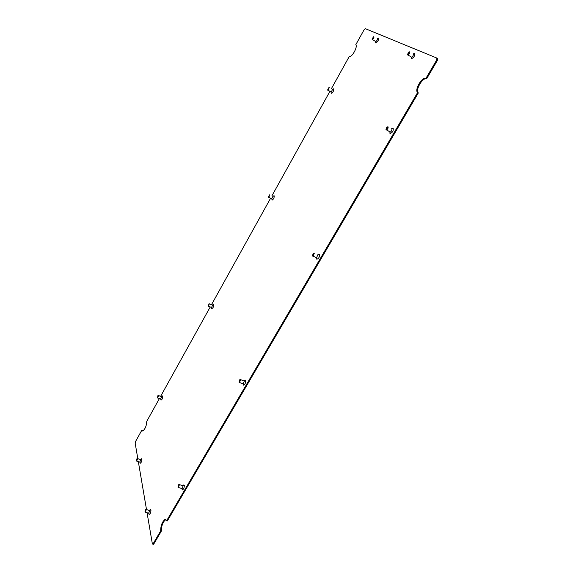 <?xml version="1.0" encoding="UTF-8"?>
<svg xmlns="http://www.w3.org/2000/svg" width="573" height="573" viewBox="0 0 573 573"><rect width="100%" height="100%" fill="white"/><g stroke="black" fill="none" stroke-linecap="round" stroke-linejoin="round"><path stroke-width="0.86" d="M332.533 89.388L331.28 92.074L330.958 91.895M327.67 89.825L328.014 90.276L329.274 87.583L328.823 87.698M328.873 87.726L327.684 89.839L328.873 87.726M327.777 90.248L327.684 89.839M272.934 196.288L271.688 198.752M268.408 197.026L268.744 197.363L269.854 194.82L269.374 194.899M269.468 194.956L268.415 196.969L269.468 194.956M179.313 484.55L183.109 485.883L182.135 488.604L181.784 488.497M177.988 487.172L178.411 487.487L179.392 484.758L178.712 484.651M178.969 484.916L178.002 487.093L178.418 484.844L178.969 484.916M240.61 379.627L244.385 381.059L243.016 383.889L243.504 385.128M239.077 382.227L239.557 382.513L240.631 379.677L239.915 379.648M240.187 379.835L239.106 382.091L239.557 379.878L240.187 379.835M158.528 395.556L161.758 396.767L160.619 399.001M157.511 397.984L157.847 395.757L158.205 395.8L157.36 397.648L157.661 397.984L158.571 395.664L158.069 395.635M161.135 400.097L160.698 399.08M209.446 303.812L212.676 305.13L211.501 307.522L211.931 308.661M208.178 306.068L209.453 303.826L208.966 303.855M209.081 303.962L208.149 305.875L209.081 303.962M391.746 128.832L391.796 128.861C392.168 129.978 391.681 131.045 390.349 132.048L389.948 132.019M385.951 129.348L386.553 129.978C387.878 128.961 388.365 127.894 388 126.776L387.319 126.898M387.527 126.941C387.699 128.237 387.205 129.075 386.052 129.469L386.754 127.235L387.527 126.941M390.206 133.545L389.769 131.733M390.055 132.75L389.805 131.94M317.836 254.749L316.532 257.85L316.962 259.29M312.55 255.63L313.173 253.502L313.889 253.33L312.55 255.63L313.116 256.16L314.355 253.166L313.632 253.223M316.74 258.846L316.375 257.635M413.197 54.034C413.57 55.094 413.061 56.154 411.665 57.207L411.299 57.164M407.489 54.406L407.997 55.022C409.394 53.955 409.903 52.895 409.53 51.835L408.957 51.971M409.065 51.993C409.272 53.139 408.785 53.984 407.611 54.528L408.391 52.279L409.065 51.993M413.112 53.984L414.53 53.404C414.974 55.803 413.957 57.565 411.478 58.69L411.221 57.078M411.407 58.088L411.357 58.618M377.235 38.699C377.5 39.673 377.034 40.633 375.831 41.585L375.566 41.557M372.07 39.071L372.45 39.58C373.646 38.62 374.119 37.66 373.854 36.686L373.388 36.815M373.431 36.83L372.142 39.129L373.431 36.83M375.788 42.954L375.458 41.363M146.187 509.397L149.832 510.658L148.622 513.15M144.969 511.89L145.334 512.219L146.265 509.641L145.649 509.519M145.864 509.791L144.976 511.847L145.399 509.676L145.864 509.791M137.541 458.579L140.879 459.775L139.762 462.06M136.41 460.807L136.703 461.122L137.599 458.758L137.069 458.679M137.226 458.894L136.403 460.778L136.861 458.808L137.226 458.894M391.603 128.746L393.164 128.216C393.551 130.923 392.519 132.678 390.084 133.48L390.02 133.43M317.922 254.634L319.448 254.262C319.662 256.976 318.774 258.624 316.776 259.204M161.801 396.444L162.782 396.28C162.682 398.357 162.095 399.646 161.013 400.133L160.777 399.381M212.669 304.922L213.729 304.621C213.7 306.741 213.049 308.073 211.781 308.618L211.623 308.417M182.887 485.481L184.32 485.302C184.291 487.867 183.618 489.378 182.293 489.851L181.906 488.783M244.069 380.816L245.638 380.458C245.724 383.086 244.965 384.655 243.36 385.171L243.081 384.827M333.593 88.815L332.755 89.166L333.679 88.851C333.83 90.992 333.006 92.468 331.208 93.292L331.065 92.153M273.077 196.281L274.202 195.851C274.245 198.014 273.514 199.411 271.989 200.041L271.91 199.963M377.399 38.549L378.438 38.133C378.732 40.253 377.836 41.85 375.745 42.939L375.559 41.607M149.732 510.185L150.964 510.106C150.878 512.52 150.255 513.952 149.102 514.404L148.772 513.429M140.908 459.367L141.925 459.274C141.803 461.43 141.223 462.74 140.184 463.206L139.927 462.397M426.018 78.215L426.72 78.63L425.388 78.694C420.897 79.769 415.332 91.028 418.354 92.89L417.653 92.482C414.63 90.627 420.195 79.353 424.679 78.279L426.018 78.215L436.662 60.058L436.87 58.066L365.338 28.664L364.056 29.839L355.733 44.83C357.903 46.076 352.947 56.018 349.867 56.612L349.179 56.641L331.366 88.736M159.387 398.579L146.76 421.32C146.573 425.617 145.284 428.833 142.892 430.968L141.803 430.259L135.608 441.411L135.171 443.173L137.814 458.665M138.322 461.616L146.495 509.483M147.046 512.699L152.346 543.763L153.893 543.834L161.342 531.128L160.655 530.942L153.206 543.648M375.695 42.402L375.616 42.839M414.329 53.361L413.792 53.79M411.364 57.801L411.235 58.467M331.23 92.905L331.18 93.27M245.079 380.057L244.7 380.501M183.145 485.145L183.561 485.052M318.917 254.04L318.337 254.62M392.77 128.116L392.19 128.603M390.005 132.47L389.884 133.251M436.963 58.117L437.579 58.489L437.364 60.48L426.72 78.63M160.655 530.942C160.698 525.742 162.102 521.946 164.881 519.546L167.323 520.929L418.354 92.89M165.991 519.618L165.561 519.74C162.789 522.139 161.385 525.935 161.342 531.128M153.893 543.834L153.141 544.235M141.803 430.259L142.684 431.032M160.655 396.287L210.241 306.949M211.523 304.65L270.563 198.279M271.931 195.808L329.883 91.408M417.653 92.482L166.636 520.735M436.662 60.058L437.364 60.48M331.28 92.074L328.014 90.276M331.036 92.045L331.33 93.342M271.774 198.881L272.146 200.099M271.989 198.903L268.744 197.363M268.415 196.969L268.529 197.348M272.992 196.317L273.901 195.952M181.899 488.611L182.472 489.886M182.135 488.604L178.411 487.487M178.002 487.093L178.182 487.494M182.794 485.539L183.783 484.908M243.31 383.889L239.557 382.513M239.106 382.091L239.263 382.513M244.112 380.823L244.922 380.379M160.848 399.08L157.661 397.984M161.586 396.559L162.61 396.007M211.688 307.529L208.465 306.24M208.149 305.875L208.286 306.233M212.533 304.986L213.485 304.535M390.349 132.048L386.553 129.978M386.023 129.448L386.116 129.921M316.905 257.871L313.116 256.16M312.622 255.701L312.751 256.145M317.936 254.799L318.545 254.527M411.665 57.207L407.997 55.022M407.532 54.471L407.604 54.951M411.264 57.142L411.493 58.697M375.831 41.585L372.45 39.58M372.092 39.093L372.171 39.53M148.708 513.236L149.267 514.432M148.901 513.229L145.334 512.219M144.976 511.847L145.148 512.226M149.546 510.307L150.613 509.619M139.833 462.132L140.335 463.228M139.991 462.132L136.703 461.122M140.679 459.503L141.732 458.88M153.449 544.321L152.762 544.135M141.13 459.088L141.581 458.823M149.976 509.863L150.498 509.526M273.292 196.052L273.966 195.78M244.291 380.558L244.958 380.185M212.891 304.678L213.493 304.392M162.016 396.187L162.488 395.929M165.561 519.74L164.881 519.546M425.388 78.694L424.679 78.279"/></g></svg>
